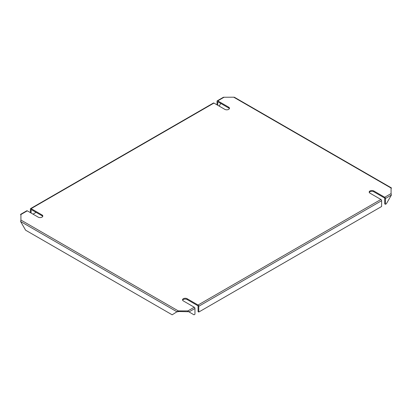 <?xml version="1.0" encoding="UTF-8"?>
<svg xmlns="http://www.w3.org/2000/svg" width="412" height="412" viewBox="0 0 412 412"><rect width="100%" height="100%" fill="white"/><g stroke="black" fill="none" stroke-linecap="round" stroke-linejoin="round"><path stroke-width="0.62" d="M391.39 187.887L234.413 97.258L233.707 97.191L391.4 188.238L391.081 188.052L391.081 193.583L384.72 197.26L373.802 190.957A2.699 1.56 0 0 0 370.857 190.617A2.699 1.56 0 0 0 369.193 192.059A2.699 1.56 0 0 0 369.981 193.161L380.899 199.465L198.059 305.024L187.141 298.721A2.699 1.56 180 0 0 184.2 298.386A2.699 1.56 180 0 0 182.531 299.823A2.699 1.56 180 0 0 183.325 300.925L194.243 307.228L187.877 310.906L188.99 311.915L194.006 314.809L194.958 314.258L194.958 308.47A1.015 0.587 -120 0 0 194.243 307.228M233.707 97.191L223.417 97.258L217.253 100.816A1.015 0.587 60 0 1 217.757 100.868L228.675 107.166A2.699 1.56 180 0 1 229.469 108.268A2.699 1.56 180 0 1 227.8 109.71A2.699 1.56 180 0 1 224.859 109.376L213.941 103.072L31.101 208.632L42.019 214.935A2.699 1.56 0 0 1 42.807 216.037A2.699 1.56 0 0 1 41.143 217.479A2.699 1.56 0 0 1 38.198 217.139L27.28 210.836A1.015 0.587 -120 0 0 26.775 210.79L20.61 214.348M20.919 220.044L20.6 221.512L25.611 230.195L172.165 314.809L178.293 310.906L20.919 220.044L20.919 214.513L20.6 214.693L27.28 210.836M178.293 311.729L178.293 310.906L187.877 310.906L187.877 311.729L177.896 311.503L177.181 311.915L20.6 221.512M369.286 192.471A2.699 1.56 180 0 1 373.802 191.781L384.72 198.084L384.72 203.873L385.436 204.29L386.389 203.739L391.4 195.056L391.081 193.583M182.629 300.24A2.699 1.56 0 0 1 187.141 299.55L198.059 305.853L198.059 311.642L198.775 312.054L381.615 206.494L381.615 200.706A1.015 0.587 -120 0 0 380.899 199.465M194.958 308.47L188.99 311.915L188.274 311.503L187.877 311.729M31.101 213.04L31.101 209.461L42.019 215.759A2.699 1.56 180 0 1 42.714 216.449M229.371 108.686A2.699 1.56 0 0 0 228.675 107.995L217.757 101.692L217.757 105.276M198.775 312.054L198.775 306.265A1.015 0.587 -120 0 0 198.059 305.024M384.72 197.26A1.015 0.587 60 0 1 385.436 198.496L385.436 204.29M30.385 212.628L30.385 209.044A1.015 0.587 60 0 1 30.596 208.58L213.437 103.021A1.015 0.587 60 0 1 213.941 103.072M30.596 208.58A1.015 0.587 60 0 1 31.101 208.632M20.6 214.693L20.919 214.879M217.042 104.864L217.042 101.28A1.015 0.587 60 0 1 217.253 100.816M219.189 106.1L220.744 103.417M36.117 212.355L33.011 214.147M391.081 188.418L391.4 188.238M224.123 97.191L217.757 100.868M373.802 191.781L373.802 190.957M228.675 107.995L228.675 107.166M42.019 215.759L42.019 214.935M187.141 299.55L187.141 298.721M381.615 200.706L198.775 306.265M391.4 195.056L385.436 198.496M188.531 311.647L188.073 311.616M178.097 311.616L177.644 311.647"/></g></svg>
